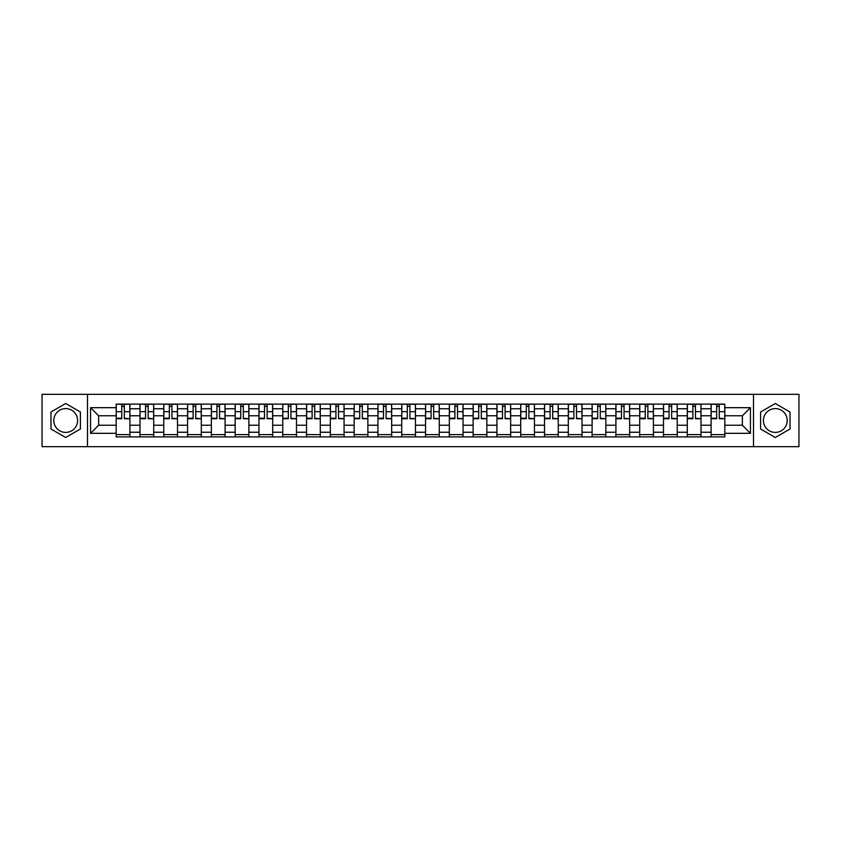 <?xml version="1.0" encoding="UTF-8"?>
<svg xmlns="http://www.w3.org/2000/svg" width="841" height="841" viewBox="0 0 841 841"><rect width="100%" height="100%" fill="white"/><g stroke="black" fill="none" stroke-linecap="round" stroke-linejoin="round"><path stroke-width="1.26" d="M65.693 432.4A11.9 11.9 0 0 1 53.792 420.5A11.9 11.9 0 0 1 65.693 408.6A11.9 11.9 0 0 1 77.593 420.5A11.9 11.9 0 0 1 65.693 432.4M775.307 432.4A11.9 11.9 0 0 1 763.407 420.5A11.9 11.9 0 0 1 775.307 408.6A11.9 11.9 0 0 1 787.208 420.5A11.9 11.9 0 0 1 775.307 432.4M753.494 446.666L798.95 446.666L798.95 394.334L42.05 394.334L42.05 446.666L753.494 446.666L753.494 394.334M139.984 436.9L139.984 408.758L129.913 408.758L129.913 436.9M129.913 408.758L129.913 404.101M139.984 408.758L139.984 404.101M153.714 404.101L153.714 436.9M163.774 436.9L163.774 404.101M177.504 404.101L177.504 436.9M187.575 436.9L187.575 404.101M201.304 404.101L201.304 436.9M211.364 436.9L211.364 404.101M225.094 404.101L225.094 436.9M235.165 436.9L235.165 404.101M248.894 404.101L248.894 436.9M258.965 436.9L258.965 404.101M272.694 404.101L272.694 436.9M282.755 436.9L282.755 404.101M296.484 404.101L296.484 436.9M306.555 436.9L306.555 404.101M320.284 404.101L320.284 436.9M330.345 436.9L330.345 404.101M344.074 404.101L344.074 436.9M354.145 436.9L354.145 404.101M367.874 404.101L367.874 436.9M377.945 436.9L377.945 404.101M391.675 404.101L391.675 436.9M401.735 436.9L401.735 404.101M415.465 404.101L415.465 436.9M425.535 436.9L425.535 404.101M439.265 404.101L439.265 436.9M449.325 436.9L449.325 404.101M463.055 404.101L463.055 436.9M473.126 436.9L473.126 404.101M486.855 404.101L486.855 436.9M496.926 436.9L496.926 404.101M510.655 404.101L510.655 436.9M520.716 436.9L520.716 404.101M534.445 404.101L534.445 436.9M544.516 436.9L544.516 404.101M558.245 404.101L558.245 436.9M568.306 436.9L568.306 404.101M582.035 404.101L582.035 436.9M592.106 436.9L592.106 404.101M605.835 404.101L605.835 436.9M615.906 436.9L615.906 404.101M629.636 404.101L629.636 436.9M639.696 436.9L639.696 404.101M653.425 404.101L653.425 436.9M663.496 436.9L663.496 404.101M677.226 404.101L677.226 436.9M687.286 436.9L687.286 404.101M701.016 404.101L701.016 436.9M711.087 436.9L711.087 404.101M711.087 425.231L701.016 425.231M687.286 425.231L677.226 425.231M663.496 425.231L653.425 425.231M639.696 425.231L629.636 425.231M615.906 425.231L605.835 425.231M592.106 425.231L582.035 425.231M568.306 425.231L558.245 425.231M544.516 425.231L534.445 425.231M520.716 425.231L510.655 425.231M496.926 425.231L486.855 425.231M473.126 425.231L463.055 425.231M449.325 425.231L439.265 425.231M425.535 425.231L415.465 425.231M401.735 425.231L391.675 425.231M377.945 425.231L367.874 425.231M354.145 425.231L344.074 425.231M330.345 425.231L320.284 425.231M306.555 425.231L296.484 425.231M282.755 425.231L272.694 425.231M258.965 425.231L248.894 425.231M235.165 425.231L225.094 425.231M211.364 425.231L201.304 425.231M187.575 425.231L177.504 425.231M163.774 425.231L153.714 425.231M139.984 425.231L129.913 425.231M711.087 415.769L701.016 415.769M687.286 415.769L677.226 415.769M663.496 415.769L653.425 415.769M639.696 415.769L629.636 415.769M615.906 415.769L605.835 415.769M592.106 415.769L582.035 415.769M568.306 415.769L558.245 415.769M544.516 415.769L534.445 415.769M520.716 415.769L510.655 415.769M496.926 415.769L486.855 415.769M473.126 415.769L463.055 415.769M449.325 415.769L439.265 415.769M425.535 415.769L415.465 415.769M401.735 415.769L391.675 415.769M377.945 415.769L367.874 415.769M354.145 415.769L344.074 415.769M330.345 415.769L320.284 415.769M306.555 415.769L296.484 415.769M282.755 415.769L272.694 415.769M258.965 415.769L248.894 415.769M235.165 415.769L225.094 415.769M211.364 415.769L201.304 415.769M187.575 415.769L177.504 415.769M163.774 415.769L153.714 415.769M139.984 415.769L129.913 415.769M98.639 425.231L116.184 425.231L116.184 415.769L98.639 415.769L98.639 425.231L90.555 433.315L90.555 407.685L116.184 407.685L116.184 415.769M724.816 415.769L724.816 425.231L742.361 425.231L742.361 415.769L724.816 415.769L724.816 404.101L116.184 404.101L116.184 407.685M724.816 407.685L750.445 407.685L750.445 433.315L724.816 433.315L724.816 425.231M116.184 425.231L116.184 436.9L724.816 436.9L724.816 433.315M116.184 433.315L90.555 433.315M87.506 446.666L87.506 394.334M80.41 412.006L65.693 403.501L50.975 412.006L50.975 428.994L65.693 437.499L80.41 428.994L80.41 412.006M790.025 412.006L775.307 403.501L760.59 412.006L760.59 428.994L775.307 437.499L790.025 428.994L790.025 412.006M129.913 434.608L116.184 434.608M121.756 406.392L124.342 406.392M153.714 434.608L139.984 434.608M145.546 406.392L148.142 406.392M177.504 434.608L163.774 434.608M169.346 406.392L171.942 406.392M201.304 434.608L187.575 434.608M193.136 406.392L195.732 406.392M225.094 434.608L211.364 434.608M216.936 406.392L219.533 406.392M248.894 434.608L235.165 434.608M240.736 406.392L243.322 406.392M272.694 434.608L258.965 434.608M264.526 406.392L267.123 406.392M296.484 434.608L282.755 434.608M288.326 406.392L290.923 406.392M320.284 434.608L306.555 434.608M312.116 406.392L314.713 406.392M344.074 434.608L330.345 434.608M335.916 406.392L338.513 406.392M367.874 434.608L354.145 434.608M359.717 406.392L362.303 406.392M391.675 434.608L377.945 434.608M383.507 406.392L386.103 406.392M415.465 434.608L401.735 434.608M407.307 406.392L409.903 406.392M439.265 434.608L425.535 434.608M431.097 406.392L433.693 406.392M463.055 434.608L449.325 434.608M454.897 406.392L457.493 406.392M486.855 434.608L473.126 434.608M478.697 406.392L481.283 406.392M510.655 434.608L496.926 434.608M502.487 406.392L505.084 406.392M534.445 434.608L520.716 434.608M526.287 406.392L528.884 406.392M558.245 434.608L544.516 434.608M550.077 406.392L552.674 406.392M582.035 434.608L568.306 434.608M573.877 406.392L576.474 406.392M605.835 434.608L592.106 434.608M597.678 406.392L600.264 406.392M629.636 434.608L615.906 434.608M621.467 406.392L624.064 406.392M653.425 434.608L639.696 434.608M645.268 406.392L647.864 406.392M677.226 434.608L663.496 434.608M669.058 406.392L671.654 406.392M701.016 434.608L687.286 434.608M692.858 406.392L695.454 406.392M724.816 434.608L711.087 434.608M716.658 406.392L719.244 406.392M90.555 407.685L98.639 415.769M742.361 425.231L750.445 433.315M742.361 415.769L750.445 407.685M124.342 418.219L129.84 418.744L124.342 418.744L124.342 404.258L129.84 404.258L126.781 404.258M129.84 418.219L129.84 404.258M121.756 406.235L124.342 406.235M126.56 404.258L116.258 404.258L116.258 418.744L121.756 418.744L121.756 404.258L119.538 404.258M148.142 418.219L153.63 418.744L148.142 418.744L148.142 404.258L153.63 404.258L150.581 404.258M153.63 418.219L153.63 404.258M145.546 406.235L148.142 406.235M150.35 404.258L140.058 404.258L140.058 418.744L145.546 418.744L145.546 404.258L143.338 404.258M171.942 418.219L177.43 418.744L171.942 418.744L171.942 404.258L177.43 404.258L174.381 404.258M177.43 418.219L177.43 404.258M169.346 406.235L171.942 406.235M174.15 404.258L163.848 404.258L163.848 418.744L169.346 418.744L169.346 404.258L167.128 404.258M195.732 418.219L201.22 418.744L195.732 418.744L195.732 404.258L201.22 404.258L198.171 404.258M201.22 418.219L201.22 404.258M193.136 406.235L195.732 406.235M197.95 404.258L187.648 404.258L187.648 418.744L193.136 418.744L193.136 404.258L190.928 404.258M219.533 418.219L225.02 418.744L219.533 418.744L219.533 404.258L225.02 404.258L221.971 404.258M225.02 418.219L225.02 404.258M216.936 406.235L219.533 406.235M221.74 404.258L211.448 404.258L211.448 418.744L216.936 418.744L216.936 404.258L214.728 404.258M243.322 418.219L248.82 418.744L243.322 418.744L243.322 404.258L248.82 404.258L245.761 404.258M248.82 418.219L248.82 404.258M240.736 406.235L243.322 406.235M245.54 404.258L235.238 404.258L235.238 418.744L240.736 418.744L240.736 404.258L238.518 404.258M267.123 418.219L272.61 418.744L267.123 418.744L267.123 404.258L272.61 404.258L269.562 404.258M272.61 418.219L272.61 404.258M264.526 406.235L267.123 406.235M269.33 404.258L259.039 404.258L259.039 418.744L264.526 418.744L264.526 404.258L262.318 404.258M290.923 418.219L296.41 418.744L290.923 418.744L290.923 404.258L296.41 404.258L293.362 404.258M296.41 418.219L296.41 404.258M288.326 406.235L290.923 406.235M293.131 404.258L282.828 404.258L282.828 418.744L288.326 418.744L288.326 404.258L286.108 404.258M314.713 418.219L320.2 418.744L314.713 418.744L314.713 404.258L320.2 404.258L317.152 404.258M320.2 418.219L320.2 404.258M312.116 406.235L314.713 406.235M316.931 404.258L306.629 404.258L306.629 418.744L312.116 418.744L312.116 404.258L309.909 404.258M338.513 418.219L344.001 418.744L338.513 418.744L338.513 404.258L344.001 404.258L340.952 404.258M344.001 418.219L344.001 404.258M335.916 406.235L338.513 406.235M340.721 404.258L330.429 404.258L330.429 418.744L335.916 418.744L335.916 404.258L333.709 404.258M362.303 418.219L367.801 418.744L362.303 418.744L362.303 404.258L367.801 404.258L364.742 404.258M367.801 418.219L367.801 404.258M359.717 406.235L362.303 406.235M364.521 404.258L354.219 404.258L354.219 418.744L359.717 418.744L359.717 404.258L357.499 404.258M386.103 418.219L391.591 418.744L386.103 418.744L386.103 404.258L391.591 404.258L388.542 404.258M391.591 418.219L391.591 404.258M383.507 406.235L386.103 406.235M388.311 404.258L378.019 404.258L378.019 418.744L383.507 418.744L383.507 404.258L381.299 404.258M409.903 418.219L415.391 418.744L409.903 418.744L409.903 404.258L415.391 404.258L412.342 404.258M415.391 418.219L415.391 404.258M407.307 406.235L409.903 406.235M412.111 404.258L401.809 404.258L401.809 418.744L407.307 418.744L407.307 404.258L405.089 404.258M433.693 418.219L439.191 418.744L433.693 418.744L433.693 404.258L439.191 404.258L436.132 404.258M439.191 418.219L439.191 404.258M431.097 406.235L433.693 406.235M435.911 404.258L425.609 404.258L425.609 418.744L431.097 418.744L431.097 404.258L428.889 404.258M457.493 418.219L462.981 418.744L457.493 418.744L457.493 404.258L462.981 404.258L459.932 404.258M462.981 418.219L462.981 404.258M454.897 406.235L457.493 406.235M459.701 404.258L449.409 404.258L449.409 418.744L454.897 418.744L454.897 404.258L452.689 404.258M481.283 418.219L486.781 418.744L481.283 418.744L481.283 404.258L486.781 404.258L483.733 404.258M486.781 418.219L486.781 404.258M478.697 406.235L481.283 406.235M483.501 404.258L473.199 404.258L473.199 418.744L478.697 418.744L478.697 404.258L476.479 404.258M505.084 418.219L510.571 418.744L505.084 418.744L505.084 404.258L510.571 404.258L507.522 404.258M510.571 418.219L510.571 404.258M502.487 406.235L505.084 406.235M507.291 404.258L496.999 404.258L496.999 418.744L502.487 418.744L502.487 404.258L500.279 404.258M528.884 418.219L534.371 418.744L528.884 418.744L528.884 404.258L534.371 404.258L531.323 404.258M534.371 418.219L534.371 404.258M526.287 406.235L528.884 406.235M531.091 404.258L520.8 404.258L520.8 418.744L526.287 418.744L526.287 404.258L524.069 404.258M552.674 418.219L558.172 418.744L552.674 418.744L552.674 404.258L558.172 404.258L555.113 404.258M558.172 418.219L558.172 404.258M550.077 406.235L552.674 406.235M554.892 404.258L544.59 404.258L544.59 418.744L550.077 418.744L550.077 404.258L547.869 404.258M576.474 418.219L581.961 418.744L576.474 418.744L576.474 404.258L581.961 404.258L578.913 404.258M581.961 418.219L581.961 404.258M573.877 406.235L576.474 406.235M578.682 404.258L568.39 404.258L568.39 418.744L573.877 418.744L573.877 404.258L571.67 404.258M600.264 418.219L605.762 418.744L600.264 418.744L600.264 404.258L605.762 404.258L602.713 404.258M605.762 418.219L605.762 404.258M597.678 406.235L600.264 406.235M602.482 404.258L592.18 404.258L592.18 418.744L597.678 418.744L597.678 404.258L595.46 404.258M624.064 418.219L629.552 418.744L624.064 418.744L624.064 404.258L629.552 404.258L626.503 404.258M629.552 418.219L629.552 404.258M621.467 406.235L624.064 406.235M626.272 404.258L615.98 404.258L615.98 418.744L621.467 418.744L621.467 404.258L619.26 404.258M647.864 418.219L653.352 418.744L647.864 418.744L647.864 404.258L653.352 404.258L650.303 404.258M653.352 418.219L653.352 404.258M645.268 406.235L647.864 406.235M650.072 404.258L639.78 404.258L639.78 418.744L645.268 418.744L645.268 404.258L643.05 404.258M671.654 418.219L677.152 418.744L671.654 418.744L671.654 404.258L677.152 404.258L674.093 404.258M677.152 418.219L677.152 404.258M669.058 406.235L671.654 406.235M673.872 404.258L663.57 404.258L663.57 418.744L669.058 418.744L669.058 404.258L666.85 404.258M695.454 418.219L700.942 418.744L695.454 418.744L695.454 404.258L700.942 404.258L697.893 404.258M700.942 418.219L700.942 404.258M692.858 406.235L695.454 406.235M697.662 404.258L687.37 404.258L687.37 418.744L692.858 418.744L692.858 404.258L690.65 404.258M719.244 418.219L724.742 418.744L719.244 418.744L719.244 404.258L724.742 404.258L721.694 404.258M724.742 418.219L724.742 404.258M716.658 406.235L719.244 406.235M721.462 404.258L711.16 404.258L711.16 418.744L716.658 418.744L716.658 404.258L714.44 404.258M687.286 408.758L677.226 408.758M663.496 408.758L653.425 408.758M639.696 408.758L629.636 408.758M615.906 408.758L605.835 408.758M592.106 408.758L582.035 408.758M568.306 408.758L558.245 408.758M544.516 408.758L534.445 408.758M520.716 408.758L510.655 408.758M496.926 408.758L486.855 408.758M473.126 408.758L463.055 408.758M449.325 408.758L439.265 408.758M425.535 408.758L415.465 408.758M401.735 408.758L391.675 408.758M377.945 408.758L367.874 408.758M354.145 408.758L344.074 408.758M330.345 408.758L320.284 408.758M306.555 408.758L296.484 408.758M282.755 408.758L272.694 408.758M258.965 408.758L248.894 408.758M235.165 408.758L225.094 408.758M211.364 408.758L201.304 408.758M187.575 408.758L177.504 408.758M163.774 408.758L153.714 408.758M711.087 408.758L701.016 408.758M687.286 432.242L677.226 432.242M663.496 432.242L653.425 432.242M639.696 432.242L629.636 432.242M615.906 432.242L605.835 432.242M592.106 432.242L582.035 432.242M568.306 432.242L558.245 432.242M544.516 432.242L534.445 432.242M520.716 432.242L510.655 432.242M496.926 432.242L486.855 432.242M473.126 432.242L463.055 432.242M449.325 432.242L439.265 432.242M425.535 432.242L415.465 432.242M401.735 432.242L391.675 432.242M377.945 432.242L367.874 432.242M354.145 432.242L344.074 432.242M330.345 432.242L320.284 432.242M306.555 432.242L296.484 432.242M282.755 432.242L272.694 432.242M258.965 432.242L248.894 432.242M235.165 432.242L225.094 432.242M211.364 432.242L201.304 432.242M187.575 432.242L177.504 432.242M163.774 432.242L153.714 432.242M139.984 432.242L129.913 432.242M711.087 432.242L701.016 432.242M124.342 411.659L129.84 411.659M116.258 418.219L121.756 418.219M116.258 411.659L121.756 411.659M148.142 411.659L153.63 411.659M140.058 418.219L145.546 418.219M140.058 411.659L145.546 411.659M171.942 411.659L177.43 411.659M163.848 418.219L169.346 418.219M163.848 411.659L169.346 411.659M195.732 411.659L201.22 411.659M187.648 418.219L193.136 418.219M187.648 411.659L193.136 411.659M219.533 411.659L225.02 411.659M211.448 418.219L216.936 418.219M211.448 411.659L216.936 411.659M243.322 411.659L248.82 411.659M235.238 418.219L240.736 418.219M235.238 411.659L240.736 411.659M267.123 411.659L272.61 411.659M259.039 418.219L264.526 418.219M259.039 411.659L264.526 411.659M290.923 411.659L296.41 411.659M282.828 418.219L288.326 418.219M282.828 411.659L288.326 411.659M314.713 411.659L320.2 411.659M306.629 418.219L312.116 418.219M306.629 411.659L312.116 411.659M338.513 411.659L344.001 411.659M330.429 418.219L335.916 418.219M330.429 411.659L335.916 411.659M362.303 411.659L367.801 411.659M354.219 418.219L359.717 418.219M354.219 411.659L359.717 411.659M386.103 411.659L391.591 411.659M378.019 418.219L383.507 418.219M378.019 411.659L383.507 411.659M409.903 411.659L415.391 411.659M401.809 418.219L407.307 418.219M401.809 411.659L407.307 411.659M433.693 411.659L439.191 411.659M425.609 418.219L431.097 418.219M425.609 411.659L431.097 411.659M457.493 411.659L462.981 411.659M449.409 418.219L454.897 418.219M449.409 411.659L454.897 411.659M481.283 411.659L486.781 411.659M473.199 418.219L478.697 418.219M473.199 411.659L478.697 411.659M505.084 411.659L510.571 411.659M496.999 418.219L502.487 418.219M496.999 411.659L502.487 411.659M528.884 411.659L534.371 411.659M520.8 418.219L526.287 418.219M520.8 411.659L526.287 411.659M552.674 411.659L558.172 411.659M544.59 418.219L550.077 418.219M544.59 411.659L550.077 411.659M576.474 411.659L581.961 411.659M568.39 418.219L573.877 418.219M568.39 411.659L573.877 411.659M600.264 411.659L605.762 411.659M592.18 418.219L597.678 418.219M592.18 411.659L597.678 411.659M624.064 411.659L629.552 411.659M615.98 418.219L621.467 418.219M615.98 411.659L621.467 411.659M647.864 411.659L653.352 411.659M639.78 418.219L645.268 418.219M639.78 411.659L645.268 411.659M671.654 411.659L677.152 411.659M663.57 418.219L669.058 418.219M663.57 411.659L669.058 411.659M695.454 411.659L700.942 411.659M687.37 418.219L692.858 418.219M687.37 411.659L692.858 411.659M719.244 411.659L724.742 411.659M711.16 418.219L716.658 418.219M711.16 411.659L716.658 411.659"/></g></svg>
